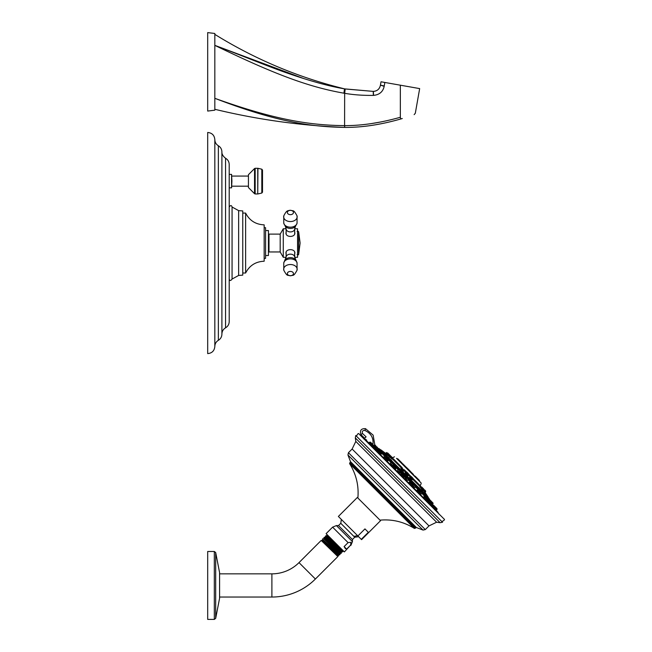 <?xml version="1.0" encoding="UTF-8"?>
<svg xmlns="http://www.w3.org/2000/svg" width="652" height="652" viewBox="0 0 652 652"><rect width="100%" height="100%" fill="white"/><g stroke="black" fill="none" stroke-linecap="round" stroke-linejoin="round"><path stroke-width="0.98" d="M264.158 261.232L264.158 224.85C255.706 224.5 249.52 220.58 245.617 213.074L245.617 273.001C249.529 265.494 255.706 261.574 264.158 261.232M264.158 258.371L265.584 258.371L265.584 227.703L264.158 227.703M265.584 255.519L268.437 255.519L268.437 230.555L265.584 230.555M268.437 237.328L269.007 237.328M268.437 248.746L269.007 248.746M280.189 234.117L269.007 234.117L269.007 251.957L280.189 251.957L280.189 234.117L283.278 228.77L283.278 257.304L280.189 251.957M294.696 228.77L297.548 228.77L297.548 257.304L294.696 257.304M294.688 232.088L294.875 232.951C295.136 237.572 285.682 237.572 285.943 232.951L286.13 232.088M286.13 253.987L285.943 253.123C285.682 248.502 295.136 248.502 294.875 253.123L294.688 253.987M238.64 210.637L238.64 275.437L242.756 275.136L242.756 210.938L238.64 210.637L232.063 207.01C231.501 205.111 230.547 205.111 229.202 207.01M229.202 279.064C229.757 280.963 230.71 280.963 232.063 279.064L232.063 207.01M225.551 327.834L225.551 158.24C227.898 159.659 229.113 161.729 229.202 164.467L229.202 321.607C229.113 324.346 227.898 326.416 225.551 327.834C223.212 329.252 221.998 331.33 221.9 334.06M218.363 145.763L218.363 340.311C216.089 341.738 214.915 343.791 214.826 346.473L214.826 139.601C214.915 142.283 216.089 144.336 218.363 145.763C220.637 147.189 221.81 149.243 221.9 151.924L221.9 243.041L221.9 151.924M214.826 139.601C214.402 135.266 212.022 132.894 207.695 132.47L207.695 353.604C212.022 353.18 214.402 350.809 214.826 346.473M231.916 181.117L231.574 187.849L231.574 174.386L231.916 181.117M248.436 186.17L231.916 186.17M248.436 176.073L231.916 176.073M248.436 174.695L248.436 187.54L254.541 193.701L254.541 168.542L248.436 174.695M262.503 192.177L262.503 170.066L261.819 169.202L261.819 193.041L262.503 192.177M344.085 93.212L344.655 93.309L345.21 88.982L344.5 88.859L343.93 93.187L344.5 88.859C328.926 86.194 310.01 80.995 287.768 73.252C270.042 67.213 236.277 53.374 214.826 45.355C276.407 75.216 309.83 87.205 343.93 93.187L344.655 88.884L373.368 91.394C377.125 91.117 379.456 89.145 380.369 85.485L381.021 81.785L416.718 88.077M400.344 85.192C425.854 89.691 425.854 89.691 400.344 85.192L400.344 117.27C380.295 122.902 361.762 125.681 344.729 125.624L344.655 125.624C309.333 125.306 273.905 119.544 214.826 98.313C273.938 120.954 308.567 126.814 344.582 127.401L344.655 93.309C353.474 94.842 363.058 95.526 373.392 95.388L373.555 95.379C379.391 94.801 382.936 91.793 384.183 86.366L384.843 82.462M214.826 110.18L214.826 33.488L207.695 32.6L207.695 111.068L214.826 110.18M235.894 106.064L220.808 100.587M214.826 109.283C257.564 119.609 300.841 125.649 344.655 127.401C361.982 127.539 380.678 124.736 400.76 118.982L400.752 118.982C380.678 124.736 361.982 127.539 344.655 127.401L344.623 127.116M416.946 88.118L419.66 88.599L415.316 113.261L414.15 114.63M400.344 117.278C419.986 111.997 419.986 111.997 400.344 117.278L400.76 118.982L401.608 118.729M381.371 121.867L371.575 123.554M373.36 95.388L373.213 91.394L344.655 88.884C298.608 77.612 255.331 59.446 214.826 34.385M384.24 85.999L380.434 85.119L381.021 81.785M384.183 86.366L380.434 85.119M373.555 95.379L373.376 91.394L345.21 88.982M214.826 45.355L303.913 78.631M331.33 86.145L333.066 86.537M380.246 86.056L380.369 85.485C379.464 89.137 377.125 91.109 373.376 91.394C377.125 91.109 379.464 89.137 380.369 85.485M412.276 484.501L412.846 483.931L415.707 486.791L414.9 487.59L409.391 482.154L408.69 482.863L409.79 481.991L412.895 485.088L411.844 486.368M424.232 496.612L423.979 495.993M413.335 485.202L412.895 484.795M399.578 471.445C401.094 473.336 400.784 473.401 398.633 471.649L397.638 470.149L398.356 469.44L401.208 472.301L400.572 472.936M384.305 457.313L383.995 456.783L384.843 455.935L387.704 458.788L387.207 459.293M374.052 445.137L378.812 449.896L378.396 450.304L376.065 448.878L369.505 442.268L368.347 443.417M429.138 501.95L427.712 499.628L428.128 499.212L432.879 503.972M427.973 500.198L427.899 500.989M418.723 490.817L419.228 490.312L422.088 493.173L421.233 494.029L420.499 493.515M405.088 477.451L405.723 476.808L408.584 479.668L407.867 480.385L406.375 479.391C404.623 477.24 404.688 476.922 406.579 478.446M392.52 465.308L390.434 463.124L391.233 462.317L394.093 465.178L393.523 465.748M379.228 450.866L382.496 453.58L381.607 453.89M432.594 506.726L432.048 505.716M429.032 503.205L429.163 501.926L436.864 509.628A0.562 0.562 -45 0 0 437.027 509.228L437.027 508.902A0.562 0.562 0 0 0 436.864 508.503L433.58 505.218M423.531 497.655L423.987 496.751L427.329 500.092L426.269 501.143M417.688 491.233L416.905 490.606M391.656 466.172L392.528 465.292L395.87 468.633L395.161 469.334M376.88 451.746L377.932 450.695L381.265 454.028L380.279 454.452M372.202 445.927L371.208 445.373M436.164 510.329L436.864 509.628M416.628 490.801L417.247 490.011L420.581 493.344L419.611 494.314M376.261 448.454L373.156 445.357L376.261 448.454L375.65 449.301L374.818 448.983M364.419 439.375A204.386 204.378 -135.1 0 1 366.294 440.475L366.579 439.994L364.289 438.657L366.082 436.856L364.647 438.234L360.923 434.582L364.647 438.234L363.963 438.918M355.764 435.503L442.521 522.26L440.108 522.7L355.324 437.916L355.764 435.503M357.891 535.968L338.372 516.449L357.337 497.484L380.54 520.687L361.575 539.652L361.273 539.351L368.339 532.293L364.949 528.902L357.891 535.968L361.273 539.351M350.939 542.285L350.605 545.137L346.619 549.114L344.109 546.596L348.087 542.619L350.939 542.285M348.087 542.619L332.61 527.15L326.114 533.646L343.148 550.687L344.37 551.91L350.605 545.137M344.109 546.596L345.315 548.511L346.619 549.114M330.67 538.202L326.815 534.811L327.06 535.732M325.584 537.118L325.218 537.476L341.24 552.057L341.599 551.698L325.584 537.118L325.356 536.294L342.479 551.934L342.903 551.51L325.796 535.83L327.06 535.716L341.029 548.568M342.846 550.386L326.725 536.074M342.463 551.934L341.583 551.698M325.356 536.27L325.796 535.83M322.96 538.666L322.43 539.196L339.553 554.86L340.059 554.355L323.767 538.878L339.847 553.515L340.059 554.355M322.43 539.22L339.553 554.86M324.378 537.248L323.889 537.737L341.02 553.393L341.477 552.937L324.378 537.248L325.242 537.476M339.847 553.54L341.02 553.393M340.181 553.181L326.465 540.524L324.101 538.519L323.742 538.878M337.744 555.765L322.259 540.272L335.878 553.377L338.641 555.773L338.437 554.999L322.275 540.28L321.892 540.63L337.386 556.123L338.461 555.96L335.878 553.377M341.24 552.032L341.477 552.937M219.585 573.85L271.892 573.85A38.346 38.346 0 0 0 299.007 562.619L321.183 540.443L337.386 556.123M219.585 597.036L271.892 597.036A61.524 61.524 0 0 0 315.397 579.017L337.581 556.832M214.312 551.486L207.695 551.486L207.695 619.4L214.312 619.4L214.312 551.486L215.69 552.537L215.69 618.357L214.312 619.4M363.906 439.073L364.289 438.657M366.082 436.856L362.504 433.49L360.923 434.582C359.635 430.41 361.167 428.437 365.527 428.666L373.14 435.128L374.827 444.966L373.14 435.128L365.527 428.666L373.14 435.128L374.827 444.966M360.923 434.582C359.635 430.41 361.167 428.437 365.527 428.666L364.875 430.45C371.216 433.384 373.865 438.299 372.838 445.21M366.783 441.176L366.579 439.994M378.445 448.405L429.619 499.579M429.595 499.359A204.426 204.426 0 0 0 428.111 497.248L380.768 449.904A204.426 204.426 0 0 0 378.665 448.421M380.768 449.904L428.014 496.873L424.623 491.787M381.2 450.345L382.789 451.934M426.506 495.642L427.679 496.816M426.229 495.096L423.507 492.374M420.124 488.992L418.266 487.134M391.966 460.834L390.548 459.416M389.048 457.908L388.356 457.223M385.854 454.713L382.928 451.795M389.211 456.563L386.726 454.517L387.573 453.825L392.626 458.878L392.186 459.138M422.765 490.565L420.238 487.191L422.822 490.149M402.993 469.473C404.509 471.266 404.216 471.249 402.097 469.424L400.841 468.128L401.828 469.619C404.281 471.779 404.607 471.82 402.797 469.75M389.448 456.889L392.211 459.163M410.793 477.745C408.959 476.172 409.171 476.669 411.428 479.228L412.455 479.668M424.452 492.081L425.006 492.798L425.585 491.836L425.039 491.29L424.501 491.828L423.164 490.125M422.936 490.385L424.525 491.804M406.677 474.469C408.861 476.359 408.918 476.131 406.84 473.784C404.647 471.861 404.599 472.089 406.677 474.469L406.897 474.216C405.128 472.17 405.194 471.95 407.092 473.572C408.861 475.618 408.796 475.838 406.897 474.216M389.48 456.31L387.149 454.468M385.479 453.238L386.921 454.428M421.086 482.904L396.726 458.535M401.819 462.838L397.793 458.812M405.731 466.75L403.123 464.142M411.42 472.439L412.936 473.955M415.185 476.204L419.309 480.328M412.789 473.808L413.523 474.542M411.029 472.048A73.016 73.016 0 0 0 405.968 466.995M387.182 454.216L385.854 453.173L386.383 452.635L387.573 453.825L388.568 453.825L387.712 452.977M392.406 457.671L390.809 456.066M392.626 458.878L386.62 452.537L390.744 456.009M390.092 455.357L388.633 453.898M420.263 487.215L420.662 486.914L423.515 489.774L423.621 489.016L425.683 491.6L420.899 486.816L423.621 489.016L421.991 487.256M392.235 458.715L389.277 456.514L390.524 455.919L392.626 457.891M390.76 456.025L391.216 456.473M412.439 479.66L411.599 478.927C409.692 476.734 409.529 476.286 411.119 477.59M410.1 477.101L409.733 476.84L410.247 476.506L413.107 479.367L412.724 479.758M412.471 477.737L411.241 476.506M412.243 477.508L412.773 478.038M425.683 491.086L424.762 490.027M407.859 473.124L408.405 473.67M377.068 447.256L374.778 444.974L378.812 449.896M380.36 450.556L382.659 453.181L381.273 451.233M392.887 462.855L392.357 462.317M391.901 465.015C390.915 464.2 390.678 464.126 391.176 464.794C392.162 465.609 392.406 465.683 391.901 465.015M408.07 478.03L407.606 477.566M406.049 479.171C405.226 478.503 405.194 478.641 405.96 479.579C406.791 480.239 406.824 480.1 406.049 479.171M421.746 491.714L420.353 490.312M430.711 502.35L431.151 501.347L433.058 503.254L428.527 499.049L431.151 501.347L429.318 499.277M428.829 502.439L427.867 501.005L428.299 500.72M433.058 503.254L431.265 501.233M375.691 449.261L377.109 450.206L377.378 449.766M387.875 458.063L385.242 455.764L387.875 458.063L386.489 456.449M400.23 470.19L398.747 469.269L401.208 472.301M400.393 470.353L399.472 469.44M398.877 471.966C397.956 471.2 397.818 471.233 398.478 472.048C399.399 472.814 399.537 472.781 398.877 471.966C399.513 472.798 399.374 472.822 398.437 472.056C397.785 471.233 397.916 471.2 398.853 471.966M413.572 483.768L415.707 485.667L413.246 483.768L415.707 486.791M412.985 486.074C412.325 485.569 412.398 485.805 413.213 486.783C413.873 487.28 413.8 487.044 412.985 486.074M425.569 495.528L427.125 497.085L424.835 495.365L427.304 498.389L424.444 495.528L423.987 495.976M430.434 502.073L432.357 503.996M425.438 497.077L427.304 498.389M418.918 490.557L420.581 492.219M411.526 483.165L410.116 481.991L412.895 485.088M411.705 483.344L412.895 484.762M402.846 474.485L403.189 474.827C404.615 476.253 404.615 476.253 403.189 474.827C401.771 473.409 401.771 473.409 403.189 474.827L404.297 475.936M394.476 466.115L393.653 465.292M387.255 458.894L386.734 458.372M381.265 452.904L379.382 451.021M375.34 446.979L374.647 446.286M372.088 443.727L371.387 443.026M376.978 450.092L375.576 449.195M428.079 501.412L427.81 500.915M409.391 482.154L410.515 482.154L412.724 484.363L411.33 482.969M387.459 459.098L385.405 457.272L388.013 459.652L388.013 460.777L384.68 457.435L383.702 458.413M413.001 486.123C413.824 487.101 413.898 487.346 413.229 486.848C412.406 485.862 412.333 485.618 413.001 486.123M286.13 233.962L286.13 228.893A4.279 3.024 0 0 0 290.409 231.916A4.279 3.024 0 0 0 294.688 228.893L294.688 233.962M286.13 228.893L285.389 226.415A5.844 4.132 0 0 0 290.409 228.436A5.844 4.132 0 0 0 295.429 226.415L294.688 228.893M283.775 215.869L283.775 223.31L285.389 226.415L283.775 223.31A6.756 4.776 180 0 0 290.409 227.189A6.756 4.776 0 0 0 297.051 223.31L295.429 226.415L297.051 223.31L297.051 215.869A6.756 4.776 0 0 1 290.409 221.558A6.756 4.776 180 0 1 283.775 215.869C287.059 209.349 287.842 211.142 290.409 210.262C293.367 211.419 293.286 208.925 297.051 215.869M290.409 214.663A3.056 2.16 0 0 0 293.465 212.503A3.056 2.16 0 0 0 290.409 210.343A3.056 2.16 180 0 0 287.361 212.503A3.056 2.16 180 0 0 290.409 214.663M294.688 252.12L294.688 257.181A4.279 3.024 180 0 0 290.409 254.158A4.279 3.024 180 0 0 286.13 257.181L286.13 252.12M290.409 257.638A5.844 4.132 180 0 0 285.389 259.659L283.775 262.764A6.756 4.776 0 0 1 290.409 258.885A6.756 4.776 180 0 1 297.051 262.764L295.429 259.659A5.844 4.132 180 0 0 290.409 257.638M286.13 257.181L283.775 262.764L283.775 270.205A6.756 4.776 0 0 1 290.409 264.525A6.756 4.776 180 0 1 297.051 270.205L297.051 262.764L294.688 257.181M290.409 275.731A3.056 2.16 180 0 0 293.465 273.571A3.056 2.16 180 0 0 290.409 271.419A3.056 2.16 0 0 0 287.361 273.571A3.056 2.16 0 0 0 290.409 275.731M221.9 243.041L221.9 334.15L221.9 243.041M254.541 193.701L255.168 193.962L255.168 168.281L254.541 168.542M257.744 168.281L257.744 193.962L257.939 168.306L255.168 168.281M344.655 127.401L344.729 125.624M427.899 499.448L427.068 498.617M424.207 495.756L421.86 493.409M419 490.548L415.471 487.02M412.61 484.159L408.348 479.905M405.495 477.044L400.98 472.529M398.119 469.668L393.857 465.406M390.996 462.545L387.475 459.024M384.615 456.164L382.259 453.808M379.399 450.948L378.576 450.124M439 514.167L437.598 511.779L366.294 440.475M429 525.895L352.129 449.024L348.429 452.716L425.308 529.587L429 525.895L436.596 522.219L355.805 441.42L355.324 437.916M348.429 452.716L347.948 454.998L423.026 530.076L425.308 529.587M415.748 527.639L350.377 462.268L349.692 462.953L415.063 528.332L416.359 527.517L350.507 461.665L347.948 454.998M349.692 462.953L349.619 463.67L414.354 528.405C403.824 521.82 392.374 519.065 380.002 520.141M357.459 535.528A13.953 12.086 135 0 1 353.791 536.303L354.729 537.24L358.616 536.694M353.791 536.303L340.784 523.295L338.494 525.577L352.447 539.522L354.729 537.24M350.874 545.406L352.447 541.616L336.408 525.577L338.494 525.577M299.007 562.619L315.397 579.017M219.577 572.782L219.577 598.112M271.892 573.85L271.892 597.036M362.504 433.49C361.852 431.347 362.642 430.328 364.875 430.45M368.991 442.773A203.815 203.807 45 0 0 367.981 442.154M378.91 449.75L379.782 450.613M382.602 453.433L384.99 455.829M387.81 458.649L391.371 462.211M394.191 465.031L398.494 469.334M401.314 472.154L405.87 476.702M408.69 479.522L412.985 483.825M415.805 486.645L419.375 490.206M422.194 493.026L424.582 495.422M427.402 498.242L428.274 499.106M378.942 448.983L380.54 450.589M382.626 452.667L385.756 455.797M387.842 457.883L392.137 462.178M394.224 464.265L399.26 469.301M401.347 471.388L406.636 476.677M408.714 478.764L413.751 483.792M415.837 485.879L420.141 490.182M422.219 492.268L425.348 495.39M427.435 497.476L429.032 499.082M421.2 483.531L420.198 485.683L420.344 486.865L412.977 479.497M410.116 476.636L408.617 475.137M405.756 472.276L404.167 470.687M401.306 467.826L392.496 459.016M402.113 467.59L392.724 458.209M420.198 485.683L413.205 478.69M410.923 476.408L408.845 474.33M406.563 472.04L404.395 469.88M396.506 458.315L401.599 463.409M402.145 463.727L396.897 458.478M408.804 470.614L419.538 480.793M407.239 468.495L401.991 463.572L406.685 467.704M409.326 470.777L407.239 468.69M385.422 453.221L381.143 450.01M420.116 486.368L419.872 487.068M420.442 485.846L420.442 486.359L420.1 486.017M401.078 468.046L401.436 467.696L404.297 470.548L403.71 470.76M402.194 467.59L401.673 467.59L404.297 470.548M411.005 476.408L410.491 476.408L413.107 479.367M424.468 492.26L424.501 491.828M423.009 490.288L423.515 489.774L425.039 491.29M405.658 472.733L405.886 472.138L408.747 474.998L408.136 475.267M406.636 472.04L406.123 472.04L408.747 474.998M374.77 444.957L376.343 446.873L375.674 447.313M391.958 462.154L394.093 465.178M406.449 476.645L408.584 479.668M419.953 490.149L422.088 493.173M400.458 470.418L399.081 469.269M427.125 497.085L425.169 495.365M432.871 505.072L435.919 508.12L434.599 509.668M433.197 505.064L432.423 505.178M429.896 501.763L432.667 504.868L431.388 506.376M427.492 499.693L424.387 496.588L427.329 500.092M418.372 490.011L417.647 489.839L420.581 493.344M401.689 473.556L400.181 474.501L400.964 473.727L404.297 477.06L403.523 477.834M401.355 473.556L404.297 477.06M393.262 465.129L395.87 468.633M385.405 457.272L388.176 460.377M379.056 450.695L378.331 450.532L381.265 454.028M369.953 442.154L372.838 445.601M372.96 444.827L370.279 442.146M437.027 509.228L435.919 508.12L437.027 508.902M297.116 231.501C297.304 230.873 297.817 230.963 298.649 231.762L298.649 254.313C298.681 254.965 298.176 255.046 297.116 254.573M286.13 228.77L283.278 228.77M286.13 257.304L283.278 257.304M283.775 270.205C287.54 277.149 287.459 274.655 290.409 275.812C293.367 274.655 293.286 277.149 297.051 270.205M290.409 210.262L289.015 210.433M242.756 213.074L245.617 213.074M232.063 279.064L238.64 275.437M225.551 158.24C220.987 154.801 221.982 151.191 221.9 152.014M218.363 340.311C220.637 338.885 221.81 336.831 221.9 334.15M229.202 174.386L231.574 174.386M229.202 187.849L231.574 187.849M255.168 193.962L257.744 193.962M261.819 169.202L257.939 168.306M257.939 193.937L261.819 193.041M242.756 273.001L245.617 273.001M400.76 118.982L402.268 118.534M356.685 435.723C357.793 433.58 358.592 433.018 359.081 434.028L443.988 518.943C445.006 519.432 444.444 520.231 442.292 521.339M436.596 522.219L440.108 522.7M364.761 439.717L366.139 441.094M436.979 511.934L443.988 518.943M352.129 449.024L355.805 441.42M416.359 527.517L423.026 530.076M350.377 462.268L350.507 461.665M415.063 528.332L414.354 528.405M341.33 519.408L340.784 523.295M352.447 541.616L352.447 539.522M332.61 527.15L336.408 525.577M342.903 551.494L342.65 550.557M323.889 537.753L324.101 538.544M321.183 540.443L321.892 540.63M219.585 598.202L219.585 572.684M219.577 598.3L215.69 618.357M219.577 572.586L215.69 552.537M349.619 463.67C356.204 474.2 358.959 485.65 357.875 498.022M437.598 511.779L366.342 440.507M394.484 456.824L392.341 457.826M402.145 463.401L401.942 462.961M402.325 463.572L403.107 464.134L402.325 463.572M414.607 476.425L414.444 475.699M404.061 465.088L402.716 463.735M390.336 455.732L390.939 456.204M421.412 486.816L423.417 488.674M404.395 470.312L404.395 469.799M392.724 458.641L392.724 458.128M413.205 479.13L413.205 478.609M425.177 491.095L424.737 490.002M408.845 474.762L408.845 474.248M407.883 473.148L406.881 472.138M373.743 445.422L374.435 444.957M382.659 452.855L382.317 452.276M407.826 477.794L406.848 476.808M428.853 499.049L430.923 500.883M432.602 504.273L433.058 503.58M430.76 500.956L432.895 502.855M415.169 485.129L413.971 483.931M429.562 501.763L428.723 502.374M427.492 499.359L424.721 496.588M426.563 498.201L427.329 498.967M387.427 461.363L388.013 460.777M372.757 445.52L371.64 446.636L373.156 445.357M376.261 448.128L374.028 445.666M370.662 442.3L373.001 445.202M369.505 442.268L370.629 442.268M377.141 447.101L377.589 447.549M375.161 445.129L375.682 445.642M298.649 231.762L300.116 243.041L298.649 254.313"/></g></svg>
